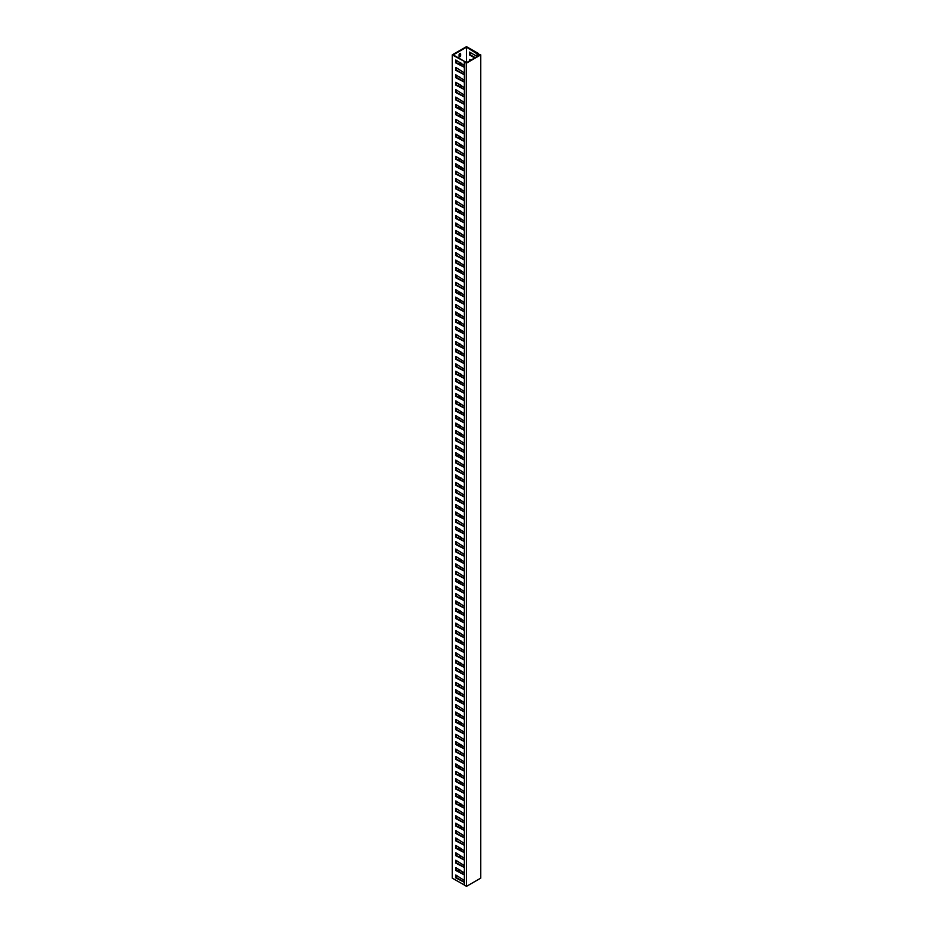 <?xml version="1.0" encoding="UTF-8"?>
<svg xmlns="http://www.w3.org/2000/svg" width="933" height="933" viewBox="0 0 933 933"><rect width="100%" height="100%" fill="white"/><g stroke="black" fill="none" stroke-linecap="round" stroke-linejoin="round"><path stroke-width="1.4" d="M478.536 53.601L466.5 46.65L452.237 54.884L466.57 62.581L453.24 54.884L466.5 47.221L479.329 55.21L478.536 53.706M477.031 53.881L477.031 56.621M464.272 61.823L464.366 65.38M464.774 61.543L464.366 885.114L466.5 886.35L480.763 878.116L480.763 54.884L478.267 54.021M464.366 67.223L464.366 72.786M456.307 60.318L456.307 62.616L464.366 67.164M464.366 74.64L464.366 80.191M456.307 67.724L456.307 70.033L464.366 74.57M464.366 82.046L464.366 87.597M456.307 75.13L456.307 77.439L464.366 81.987M464.366 89.451L464.366 95.014M456.307 82.547L456.307 84.845L464.366 89.393M464.366 96.857L464.366 102.42M456.307 89.953L456.307 92.262L464.366 96.799M464.366 104.274L464.366 109.826M456.307 97.359L456.307 99.668L464.366 104.216M464.366 111.68L464.366 117.243M456.307 104.776L456.307 107.073L464.366 111.622M464.366 119.086L464.366 124.649M456.307 112.182L456.307 114.479L464.366 119.027M464.366 126.503L464.366 132.054M456.307 119.587L456.307 121.896L464.366 126.433M464.366 133.909L464.366 139.472M456.307 126.993L456.307 129.302L464.366 133.851M464.366 141.315L464.366 146.878M456.307 134.41L456.307 136.708L464.366 141.256M464.366 148.732L464.366 154.283M456.307 141.816L456.307 144.125L464.366 148.662M464.366 156.138L464.366 161.689M456.307 149.222L456.307 151.531L464.366 156.079M464.366 163.543L464.366 169.106M456.307 156.639L456.307 158.937L464.366 163.485M464.366 170.949L464.366 176.512M456.307 164.045L456.307 166.354L464.366 170.891M464.366 178.366L464.366 183.918M456.307 171.45L456.307 173.76L464.366 178.296M464.366 185.772L464.366 191.335M456.307 178.856L456.307 181.165L464.366 185.714M464.366 193.178L464.366 198.741M456.307 186.273L456.307 188.571L464.366 193.119M464.366 200.595L464.366 206.146M456.307 193.679L456.307 195.988L464.366 200.525M464.366 208.001L464.366 213.552M456.307 201.085L456.307 203.394L464.366 207.942M464.366 215.406L464.366 220.969M456.307 208.502L456.307 210.8L464.366 215.348M464.366 222.812L464.366 228.375M456.307 215.908L456.307 218.217L464.366 222.754M464.366 230.229L464.366 235.781M456.307 223.314L456.307 225.623L464.366 230.171M464.366 237.635L464.366 243.198M456.307 230.731L456.307 233.028L464.366 237.577M464.366 245.041L464.366 250.604M456.307 238.137L456.307 240.434L464.366 244.982M464.366 252.458L464.366 258.009M456.307 245.542L456.307 247.851L464.366 252.388M464.366 259.864L464.366 265.427M456.307 252.948L456.307 255.257L464.366 259.806M464.366 267.27L464.366 272.833M456.307 260.365L456.307 262.663L464.366 267.211M464.366 274.687L464.366 280.238M456.307 267.771L456.307 270.08L464.366 274.617M464.366 282.093L464.366 287.644M456.307 275.177L456.307 277.486L464.366 282.034M464.366 289.498L464.366 295.061M456.307 282.594L456.307 284.892L464.366 289.44M464.366 296.904L464.366 302.467M456.307 290L456.307 292.309L464.366 296.846M464.366 304.321L464.366 309.873M456.307 297.405L456.307 299.715L464.366 304.251M464.366 311.727L464.366 317.29M456.307 304.811L456.307 307.12L464.366 311.669M464.366 319.133L464.366 324.696M456.307 312.228L456.307 314.526L464.366 319.074M464.366 326.55L464.366 332.101M456.307 319.634L456.307 321.943L464.366 326.48M464.366 333.956L464.366 339.507M456.307 327.04L456.307 329.349L464.366 333.897M464.366 341.361L464.366 346.924M456.307 334.457L456.307 336.755L464.366 341.303M464.366 348.767L464.366 354.33M456.307 341.863L456.307 344.172L464.366 348.709M464.366 356.184L464.366 361.736M456.307 349.269L456.307 351.578L464.366 356.126M464.366 363.59L464.366 369.153M456.307 356.686L456.307 358.983L464.366 363.532M464.366 370.996L464.366 376.559M456.307 364.092L456.307 366.389L464.366 370.937M464.366 378.413L464.366 383.964M456.307 371.497L456.307 373.806L464.366 378.343M464.366 385.819L464.366 391.382M456.307 378.903L456.307 381.212L464.366 385.761M464.366 393.225L464.366 398.788M456.307 386.32L456.307 388.618L464.366 393.166M464.366 400.642L464.366 406.193M456.307 393.726L456.307 396.035L464.366 400.572M464.366 408.048L464.366 413.599M456.307 401.132L456.307 403.441L464.366 407.989M464.366 415.453L464.366 421.016M456.307 408.549L456.307 410.847L464.366 415.395M464.366 422.859L464.366 428.422M456.307 415.955L456.307 418.264L464.366 422.801M464.366 430.276L464.366 435.828M456.307 423.36L456.307 425.67L464.366 430.206M464.366 437.682L464.366 443.245M456.307 430.766L456.307 433.075L464.366 437.624M464.366 445.088L464.366 450.651M456.307 438.183L456.307 440.481L464.366 445.029M464.366 452.505L464.366 458.056M456.307 445.589L456.307 447.898L464.366 452.435M464.366 459.911L464.366 465.462M456.307 452.995L456.307 455.304L464.366 459.852M464.366 467.316L464.366 472.879M456.307 460.412L456.307 462.71L464.366 467.258M464.366 474.722L464.366 480.285M456.307 467.818L456.307 470.127L464.366 474.664M464.366 482.139L464.366 487.691M456.307 475.224L456.307 477.533L464.366 482.081M464.366 489.545L464.366 495.108M456.307 482.641L456.307 484.938L464.366 489.487M464.366 496.951L464.366 502.514M456.307 490.047L456.307 492.344L464.366 496.892M464.366 504.368L464.366 509.919M456.307 497.452L456.307 499.761L464.366 504.298M464.366 511.774L464.366 517.337M456.307 504.858L456.307 507.167L464.366 511.716M464.366 519.18L464.366 524.743M456.307 512.275L456.307 514.573L464.366 519.121M464.366 526.597L464.366 532.148M456.307 519.681L456.307 521.99L464.366 526.527M464.366 534.003L464.366 539.554M456.307 527.087L456.307 529.396L464.366 533.944M464.366 541.408L464.366 546.971M456.307 534.504L456.307 536.802L464.366 541.35M464.366 548.814L464.366 554.377M456.307 541.91L456.307 544.219L464.366 548.756M464.366 556.231L464.366 561.783M456.307 549.315L456.307 551.625L464.366 556.161M464.366 563.637L464.366 569.2M456.307 556.721L456.307 559.03L464.366 563.579M464.366 571.043L464.366 576.606M456.307 564.138L456.307 566.436L464.366 570.984M464.366 578.46L464.366 584.011M456.307 571.544L456.307 573.853L464.366 578.39M464.366 585.866L464.366 591.417M456.307 578.95L456.307 581.259L464.366 585.807M464.366 593.271L464.366 598.834M456.307 586.367L456.307 588.665L464.366 593.213M464.366 600.677L464.366 606.24M456.307 593.773L456.307 596.082L464.366 600.619M464.366 608.094L464.366 613.646M456.307 601.179L456.307 603.488L464.366 608.036M464.366 615.5L464.366 621.063M456.307 608.596L456.307 610.893L464.366 615.442M464.366 622.906L464.366 628.469M456.307 616.002L456.307 618.299L464.366 622.847M464.366 630.323L464.366 635.874M456.307 623.407L456.307 625.716L464.366 630.253M464.366 637.729L464.366 643.292M456.307 630.813L456.307 633.122L464.366 637.671M464.366 645.135L464.366 650.698M456.307 638.23L456.307 640.528L464.366 645.076M464.366 652.552L464.366 658.103M456.307 645.636L456.307 647.945L464.366 652.482M464.366 659.958L464.366 665.509M456.307 653.042L456.307 655.351L464.366 659.899M464.366 667.363L464.366 672.926M456.307 660.459L456.307 662.757L464.366 667.305M464.366 674.769L464.366 680.332M456.307 667.865L456.307 670.174L464.366 674.711M464.366 682.186L464.366 687.738M456.307 675.27L456.307 677.58L464.366 682.116M464.366 689.592L464.366 695.155M456.307 682.676L456.307 684.985L464.366 689.534M464.366 696.998L464.366 702.561M456.307 690.093L456.307 692.391L464.366 696.939M464.366 704.415L464.366 709.966M456.307 697.499L456.307 699.808L464.366 704.345M464.366 711.821L464.366 717.372M456.307 704.905L456.307 707.214L464.366 711.762M464.366 719.226L464.366 724.789M456.307 712.322L456.307 714.62L464.366 719.168M464.366 726.632L464.366 732.195M456.307 719.728L456.307 722.037L464.366 726.574M464.366 734.049L464.366 739.601M456.307 727.134L456.307 729.443L464.366 733.991M464.366 741.455L464.366 747.018M456.307 734.551L456.307 736.848L464.366 741.397M464.366 748.861L464.366 754.424M456.307 741.957L456.307 744.254L464.366 748.802M464.366 756.278L464.366 761.829M456.307 749.362L456.307 751.671L464.366 756.208M464.366 763.684L464.366 769.247M456.307 756.768L456.307 759.077L464.366 763.626M464.366 771.09L464.366 776.653M456.307 764.185L456.307 766.483L464.366 771.031M464.366 778.507L464.366 784.058M456.307 771.591L456.307 773.9L464.366 778.437M464.366 785.913L464.366 791.464M456.307 778.997L456.307 781.306L464.366 785.854M464.366 793.318L464.366 798.881M456.307 786.414L456.307 788.712L464.366 793.26M464.366 800.724L464.366 806.287M456.307 793.82L456.307 796.129L464.366 800.666M464.366 808.141L464.366 813.693M456.307 801.225L456.307 803.535L464.366 808.071M464.366 815.547L464.366 821.11M456.307 808.631L456.307 810.94L464.366 815.489M464.366 822.953L464.366 828.516M456.307 816.048L456.307 818.346L464.366 822.894M464.366 830.37L464.366 835.921M456.307 823.454L456.307 825.763L464.366 830.3M464.366 837.776L464.366 843.327M456.307 830.86L456.307 833.169L464.366 837.717M464.366 845.181L464.366 850.744M456.307 838.277L456.307 840.575L464.366 845.123M464.366 852.587L464.366 858.15M456.307 845.683L456.307 847.992L464.366 852.529M464.366 860.004L464.366 865.556M456.307 853.089L456.307 855.398L464.366 859.946M464.366 867.41L464.366 872.973M456.307 860.506L456.307 862.803L464.366 867.352M464.366 874.816L464.366 880.379M456.307 875.317L456.307 877.626L464.366 882.163M470.069 52.376L470.069 54.674L475.235 57.659M470.069 59.782L470.069 60.645M460.121 856.121A1.108 0.641 -60 0 1 460.156 856.389L460.156 857.614M459.141 795.452A1.108 0.641 120 0 0 459.083 795.837L459.083 797.237A1.108 0.641 120 0 0 460.657 796.327L460.156 796.036A1.108 0.641 -60 0 1 459.129 797.493M459.083 775.498L459.083 775.253A1.108 0.641 120 0 1 460.132 773.795A1.108 0.641 -60 0 1 460.156 774.063L460.156 775.463A1.108 0.641 -60 0 1 460.027 776.046M460.121 753.223A1.108 0.641 -60 0 1 460.156 753.479L460.156 753.887M459.957 714.433A1.108 0.641 -60 0 1 459.129 715.168M460.156 692.309L460.156 693.137A1.108 0.641 -60 0 1 459.619 694.304M460.121 670.897A1.108 0.641 -60 0 1 460.156 671.154L460.156 672.39M459.141 610.229A1.108 0.641 120 0 0 459.083 610.602L459.083 612.001A1.108 0.641 120 0 0 460.657 611.103L460.156 610.812A1.108 0.641 -60 0 1 459.129 612.27M459.083 590.274L459.083 590.029A1.108 0.641 120 0 1 460.132 588.571A1.108 0.641 -60 0 1 460.156 588.828L460.156 590.227A1.108 0.641 -60 0 1 460.027 590.811M460.121 567.987A1.108 0.641 -60 0 1 460.156 568.255L460.156 568.663M459.957 529.198A1.108 0.641 -60 0 1 459.129 529.944M460.156 507.086L460.156 507.914A1.108 0.641 -60 0 1 459.619 509.08M460.121 485.673A1.108 0.641 -60 0 1 460.156 485.93L460.156 487.166M459.141 425.005A1.108 0.641 120 0 0 459.083 425.378L459.083 426.778A1.108 0.641 120 0 0 460.657 425.868L460.156 425.588A1.108 0.641 -60 0 1 459.129 427.034M459.083 405.05L459.083 404.794A1.108 0.641 120 0 1 460.132 403.348A1.108 0.641 -60 0 1 460.156 403.604L460.156 405.004A1.108 0.641 -60 0 1 460.027 405.587M460.121 382.763A1.108 0.641 -60 0 1 460.156 383.02L460.156 383.44M459.957 343.974A1.108 0.641 -60 0 1 459.129 344.72M460.156 321.862L460.156 322.678A1.108 0.641 -60 0 1 459.619 323.856M460.121 300.438A1.108 0.641 -60 0 1 460.156 300.706L460.156 301.93M459.141 239.769A1.108 0.641 120 0 0 459.083 240.154L459.083 241.554A1.108 0.641 120 0 0 460.657 240.644L460.156 240.352A1.108 0.641 -60 0 1 459.129 241.81M459.083 219.815L459.083 219.57A1.108 0.641 120 0 1 460.132 218.112A1.108 0.641 -60 0 1 460.156 218.38L460.156 219.78A1.108 0.641 -60 0 1 460.027 220.363M460.121 197.539A1.108 0.641 -60 0 1 460.156 197.796L460.156 198.204M459.957 158.75A1.108 0.641 -60 0 1 459.129 159.485M460.156 136.626L460.156 137.454A1.108 0.641 -60 0 1 459.619 138.62M460.121 115.214A1.108 0.641 -60 0 1 460.156 115.47L460.156 116.707M460.016 870.057A1.563 0.898 -60 0 1 458.884 870.816M460.47 848.085L460.47 848.167A1.563 0.898 -60 0 1 459.631 849.905M460.47 825.868L460.47 827.594A1.563 0.898 -60 0 1 460.389 828.119M460.447 803.616A1.563 0.898 -60 0 1 460.47 803.884L460.47 805.937M459.502 788.257A1.563 0.898 -60 0 1 458.884 788.49M460.366 782.799A1.563 0.898 -60 0 1 460.47 783.3L460.47 783.708M460.354 766.518A1.563 0.898 -60 0 1 458.884 767.917M460.47 744.359L460.47 745.269A1.563 0.898 -60 0 1 460.097 746.447M460.47 722.13L460.47 724.44M460.366 700.473A1.563 0.898 -60 0 1 460.47 700.975L460.47 702.211M460.016 684.822A1.563 0.898 -60 0 1 458.884 685.592M460.47 662.862L460.47 662.943A1.563 0.898 -60 0 1 459.631 664.681M460.47 640.633L460.47 642.359A1.563 0.898 -60 0 1 460.389 642.895M460.447 618.392A1.563 0.898 -60 0 1 460.47 618.649L460.47 620.713M459.502 603.033A1.563 0.898 -60 0 1 458.884 603.266M460.366 597.575A1.563 0.898 -60 0 1 460.47 598.076L460.47 598.485M460.354 581.294A1.563 0.898 -60 0 1 458.884 582.682M460.47 559.135L460.47 560.045A1.563 0.898 -60 0 1 460.097 561.223M460.47 536.907L460.47 539.216M460.366 515.249A1.563 0.898 -60 0 1 460.47 515.751L460.47 516.987M460.016 499.598A1.563 0.898 -60 0 1 458.884 500.368M460.47 477.638L460.47 477.719A1.563 0.898 -60 0 1 459.631 479.445M460.47 455.409L460.47 457.135A1.563 0.898 -60 0 1 460.389 457.66M460.447 433.169A1.563 0.898 -60 0 1 460.47 433.425L460.47 435.489M459.502 417.797A1.563 0.898 -60 0 1 458.884 418.042M460.366 412.351A1.563 0.898 -60 0 1 460.47 412.841L460.47 413.261M460.354 396.059A1.563 0.898 -60 0 1 458.884 397.458M460.47 373.911L460.47 374.809A1.563 0.898 -60 0 1 460.097 375.987M460.47 351.683L460.47 353.98M460.366 330.025A1.563 0.898 -60 0 1 460.47 330.527L460.47 331.751M460.016 314.374A1.563 0.898 -60 0 1 458.884 315.132M460.47 292.402L460.47 292.484A1.563 0.898 -60 0 1 459.631 294.222M460.47 270.173L460.47 271.911A1.563 0.898 -60 0 1 460.389 272.436M460.447 247.933A1.563 0.898 -60 0 1 460.47 248.201L460.47 250.254M459.502 232.574A1.563 0.898 -60 0 1 458.884 232.807M460.366 227.116A1.563 0.898 -60 0 1 460.47 227.617L460.47 228.025M460.354 210.835A1.563 0.898 -60 0 1 458.884 212.234M460.47 188.676L460.47 189.586A1.563 0.898 -60 0 1 460.097 190.764M460.47 166.447L460.47 168.756M460.366 144.79A1.563 0.898 -60 0 1 460.47 145.291L460.47 146.528M460.016 129.139A1.563 0.898 -60 0 1 458.884 129.909M460.47 107.178L460.47 107.26A1.563 0.898 -60 0 1 459.631 108.998M460.47 84.95L460.47 86.676A1.563 0.898 -60 0 1 460.389 87.212M460.447 62.709A1.563 0.898 -60 0 1 460.47 62.966L460.47 65.03M460.121 53.473A1.108 0.641 -60 0 1 460.156 53.729L460.156 55.129A1.108 0.641 -60 0 1 459.129 56.586M452.237 54.884L452.237 878.116L464.366 885.009M464.272 65.427L455.805 60.027L455.805 62.908L464.272 67.281M464.272 880.437L455.805 875.026L455.805 877.906L464.272 882.28L464.272 885.067M464.272 873.02L455.805 867.62L455.805 870.501L464.272 874.874M464.272 865.614L455.805 860.214L455.805 863.095L464.272 867.468M464.272 858.208L455.805 852.809L455.805 855.689L464.272 860.063M464.272 850.803L455.805 845.391L455.805 848.272L464.272 852.645M464.272 843.385L455.805 837.986L455.805 840.866L464.272 845.24M464.272 835.98L455.805 830.58L455.805 833.461L464.272 837.834M464.272 828.574L455.805 823.163L455.805 826.043L464.272 830.417M464.272 821.157L455.805 815.757L455.805 818.638L464.272 823.011M464.272 813.751L455.805 808.351L455.805 811.232L464.272 815.605M464.272 806.345L455.805 800.934L455.805 803.826L464.272 808.188M464.272 798.928L455.805 793.528L455.805 796.409L464.272 800.782M464.272 791.522L455.805 786.122L455.805 789.003L464.272 793.377M464.272 784.117L455.805 778.717L455.805 781.597L464.272 785.971M464.272 776.711L455.805 771.299L455.805 774.18L464.272 778.554M464.272 769.293L455.805 763.894L455.805 766.774L464.272 771.148M464.272 761.888L455.805 756.488L455.805 759.369L464.272 763.742M464.272 754.482L455.805 749.071L455.805 751.951L464.272 756.325M464.272 747.065L455.805 741.665L455.805 744.546L464.272 748.919M464.272 739.659L455.805 734.259L455.805 737.14L464.272 741.513M464.272 732.253L455.805 726.854L455.805 729.734L464.272 734.108M464.272 724.848L455.805 719.436L455.805 722.317L464.272 726.69M464.272 717.43L455.805 712.031L455.805 714.911L464.272 719.285M464.272 710.025L455.805 704.625L455.805 707.506L464.272 711.879M464.272 702.619L455.805 697.208L455.805 700.088L464.272 704.462M464.272 695.202L455.805 689.802L455.805 692.683L464.272 697.056M464.272 687.796L455.805 682.396L455.805 685.277L464.272 689.65M464.272 680.39L455.805 674.979L455.805 677.871L464.272 682.233M464.272 672.973L455.805 667.573L455.805 670.454L464.272 674.827M464.272 665.567L455.805 660.167L455.805 663.048L464.272 667.422M464.272 658.162L455.805 652.762L455.805 655.642L464.272 660.016M464.272 650.756L455.805 645.344L455.805 648.225L464.272 652.599M464.272 643.338L455.805 637.939L455.805 640.819L464.272 645.193M464.272 635.933L455.805 630.533L455.805 633.414L464.272 637.787M464.272 628.527L455.805 623.116L455.805 625.996L464.272 630.37M464.272 621.11L455.805 615.71L455.805 618.591L464.272 622.964M464.272 613.704L455.805 608.304L455.805 611.185L464.272 615.558M464.272 606.298L455.805 600.899L455.805 603.779L464.272 608.153M464.272 598.893L455.805 593.481L455.805 596.362L464.272 600.735M464.272 591.475L455.805 586.076L455.805 588.956L464.272 593.33M464.272 584.07L455.805 578.67L455.805 581.551L464.272 585.924M464.272 576.664L455.805 571.253L455.805 574.133L464.272 578.507M464.272 569.247L455.805 563.847L455.805 566.728L464.272 571.101M464.272 561.841L455.805 556.441L455.805 559.322L464.272 563.695M464.272 554.435L455.805 549.024L455.805 551.916L464.272 556.278M464.272 547.018L455.805 541.618L455.805 544.499L464.272 548.872M464.272 539.612L455.805 534.212L455.805 537.093L464.272 541.467M464.272 532.207L455.805 526.807L455.805 529.687L464.272 534.061M464.272 524.801L455.805 519.389L455.805 522.27L464.272 526.644M464.272 517.383L455.805 511.984L455.805 514.864L464.272 519.238M464.272 509.978L455.805 504.578L455.805 507.459L464.272 511.832M464.272 502.572L455.805 497.161L455.805 500.041L464.272 504.415M464.272 495.155L455.805 489.755L455.805 492.636L464.272 497.009M464.272 487.749L455.805 482.349L455.805 485.23L464.272 489.603M464.272 480.343L455.805 474.944L455.805 477.824L464.272 482.198M464.272 472.938L455.805 467.526L455.805 470.407L464.272 474.78M464.272 465.52L455.805 460.121L455.805 463.001L464.272 467.375M464.272 458.115L455.805 452.715L455.805 455.596L464.272 459.969M464.272 450.709L455.805 445.298L455.805 448.178L464.272 452.552M464.272 443.292L455.805 437.892L455.805 440.773L464.272 445.146M464.272 435.886L455.805 430.486L455.805 433.367L464.272 437.74M464.272 428.48L455.805 423.069L455.805 425.961L464.272 430.323M464.272 421.063L455.805 415.663L455.805 418.544L464.272 422.917M464.272 413.657L455.805 408.257L455.805 411.138L464.272 415.512M464.272 406.252L455.805 400.852L455.805 403.732L464.272 408.106M464.272 398.846L455.805 393.434L455.805 396.315L464.272 400.689M464.272 391.428L455.805 386.029L455.805 388.909L464.272 393.283M464.272 384.023L455.805 378.623L455.805 381.504L464.272 385.877M464.272 376.617L455.805 371.206L455.805 374.086L464.272 378.46M464.272 369.2L455.805 363.8L455.805 366.681L464.272 371.054M464.272 361.794L455.805 356.394L455.805 359.275L464.272 363.648M464.272 354.388L455.805 348.989L455.805 351.869L464.272 356.243M464.272 346.983L455.805 341.571L455.805 344.452L464.272 348.825M464.272 339.565L455.805 334.166L455.805 337.046L464.272 341.42M464.272 332.16L455.805 326.76L455.805 329.641L464.272 334.014M464.272 324.754L455.805 319.343L455.805 322.223L464.272 326.597M464.272 317.337L455.805 311.937L455.805 314.818L464.272 319.191M464.272 309.931L455.805 304.531L455.805 307.412L464.272 311.785M464.272 302.525L455.805 297.114L455.805 300.006L464.272 304.368M464.272 295.108L455.805 289.708L455.805 292.589L464.272 296.962M464.272 287.702L455.805 282.302L455.805 285.183L464.272 289.557M464.272 280.297L455.805 274.897L455.805 277.777L464.272 282.151M464.272 272.891L455.805 267.479L455.805 270.36L464.272 274.734M464.272 265.473L455.805 260.074L455.805 262.954L464.272 267.328M464.272 258.068L455.805 252.668L455.805 255.549L464.272 259.922M464.272 250.662L455.805 245.251L455.805 248.131L464.272 252.505M464.272 243.245L455.805 237.845L455.805 240.726L464.272 245.099M464.272 235.839L455.805 230.439L455.805 233.32L464.272 237.693M464.272 228.433L455.805 223.034L455.805 225.914L464.272 230.288M464.272 221.028L455.805 215.616L455.805 218.497L464.272 222.87M464.272 213.61L455.805 208.211L455.805 211.091L464.272 215.465M464.272 206.205L455.805 200.805L455.805 203.686L464.272 208.059M464.272 198.799L455.805 193.388L455.805 196.268L464.272 200.642M464.272 191.382L455.805 185.982L455.805 188.863L464.272 193.236M464.272 183.976L455.805 178.576L455.805 181.457L464.272 185.83M464.272 176.57L455.805 171.159L455.805 174.051L464.272 178.413M464.272 169.153L455.805 163.753L455.805 166.634L464.272 171.007M464.272 161.747L455.805 156.347L455.805 159.228L464.272 163.602M464.272 154.342L455.805 148.942L455.805 151.822L464.272 156.196M464.272 146.936L455.805 141.524L455.805 144.405L464.272 148.779M464.272 139.518L455.805 134.119L455.805 136.999L464.272 141.373M464.272 132.113L455.805 126.713L455.805 129.594L464.272 133.967M464.272 124.707L455.805 119.296L455.805 122.176L464.272 126.55M464.272 117.29L455.805 111.89L455.805 114.771L464.272 119.144M464.272 109.884L455.805 104.484L455.805 107.365L464.272 111.738M464.272 102.478L455.805 97.079L455.805 99.959L464.272 104.333M464.272 95.073L455.805 89.661L455.805 92.542L464.272 96.915M464.272 87.655L455.805 82.256L455.805 85.136L464.272 89.51M464.272 80.25L455.805 74.85L455.805 77.731L464.272 82.104M464.272 72.844L455.805 67.433L455.805 70.313L464.272 74.687M456.307 867.912L456.307 870.209L464.366 874.757M460.657 857.905L460.657 856.669A1.108 0.641 120 0 0 459.188 857.065M459.083 817.646L459.083 817.821A1.108 0.641 120 0 0 460.004 818.183M460.517 776.326A1.108 0.641 120 0 0 460.657 775.743L460.657 774.343A1.108 0.641 120 0 0 460.61 774.075M460.657 754.179L460.657 753.771A1.108 0.641 120 0 0 459.572 753.561M459.083 713.92L459.083 714.911A1.108 0.641 120 0 0 460.459 714.713M460.121 694.595A1.108 0.641 120 0 0 460.657 693.429L460.657 692.601M459.479 691.924A1.108 0.641 120 0 0 459.083 692.927L459.083 694M460.657 672.681L460.657 671.445A1.108 0.641 120 0 0 459.188 671.83M459.083 632.422L459.083 632.586A1.108 0.641 120 0 0 460.004 632.947M460.517 591.102A1.108 0.641 120 0 0 460.657 590.519L460.657 589.12A1.108 0.641 120 0 0 460.61 588.851M460.657 568.955L460.657 568.535A1.108 0.641 120 0 0 459.572 568.325M459.083 528.696L459.083 529.687A1.108 0.641 120 0 0 460.459 529.489M460.121 509.371A1.108 0.641 120 0 0 460.657 508.193L460.657 507.377M459.479 506.689A1.108 0.641 120 0 0 459.083 507.704L459.083 508.777M460.657 487.446L460.657 486.221A1.108 0.641 120 0 0 459.188 486.606M459.083 447.199L459.083 447.362A1.108 0.641 120 0 0 460.004 447.723M460.517 405.878A1.108 0.641 120 0 0 460.657 405.295L460.657 403.896A1.108 0.641 120 0 0 460.61 403.616M460.657 383.72L460.657 383.311A1.108 0.641 120 0 0 459.572 383.101M459.083 343.472L459.083 344.452A1.108 0.641 120 0 0 460.459 344.265M460.121 324.136A1.108 0.641 120 0 0 460.657 322.97L460.657 322.142M459.479 321.465A1.108 0.641 120 0 0 459.083 322.48L459.083 323.541M460.657 302.222L460.657 300.986A1.108 0.641 120 0 0 459.188 301.382M459.083 261.963L459.083 262.126A1.108 0.641 120 0 0 460.004 262.5M460.517 220.643A1.108 0.641 120 0 0 460.657 220.06L460.657 218.66A1.108 0.641 120 0 0 460.61 218.392M460.657 198.496L460.657 198.088A1.108 0.641 120 0 0 459.572 197.866M459.083 158.237L459.083 159.228A1.108 0.641 120 0 0 460.459 159.03M460.121 138.912A1.108 0.641 120 0 0 460.657 137.746L460.657 136.918M459.479 136.241A1.108 0.641 120 0 0 459.083 137.244L459.083 138.317M460.657 116.998L460.657 115.762A1.108 0.641 120 0 0 459.188 116.147M459.083 76.739L459.083 76.903A1.108 0.641 120 0 0 460.004 77.264M458.768 869.334L458.768 870.314A1.563 0.898 120 0 0 459.083 871.037A1.563 0.898 120 0 0 460.517 870.337M460.121 850.196A1.563 0.898 120 0 0 460.972 848.459L460.972 848.377M458.768 847.106L458.768 849.403M460.89 828.411A1.563 0.898 120 0 0 460.972 827.874L460.972 826.148M459.036 825.029A1.563 0.898 120 0 0 458.768 826.032L458.768 827.174M460.972 806.229L460.972 804.176A1.563 0.898 120 0 0 460.949 803.908M460.109 803.43A1.563 0.898 120 0 0 458.826 804.992M460.972 784L460.972 783.592A1.563 0.898 120 0 0 460.645 782.869A1.563 0.898 120 0 0 459.561 783.184M458.768 787.825L458.768 787.988A1.563 0.898 120 0 0 459.083 788.712A1.563 0.898 120 0 0 460.004 788.548M458.768 765.596L458.768 767.416A1.563 0.898 120 0 0 458.954 768.011M459.258 768.186A1.563 0.898 120 0 0 460.844 766.809M460.599 746.738A1.563 0.898 120 0 0 460.972 745.56L460.972 744.651M458.791 743.391A1.563 0.898 120 0 0 458.768 743.706L458.768 745.677M460.972 724.731L460.972 722.422M459.456 721.547A1.563 0.898 120 0 0 458.768 723.122L458.768 723.448M460.972 702.502L460.972 701.266A1.563 0.898 120 0 0 460.645 700.555A1.563 0.898 120 0 0 459.106 701.418M458.768 684.099L458.768 685.09A1.563 0.898 120 0 0 459.083 685.802A1.563 0.898 120 0 0 460.517 685.114M460.121 664.961A1.563 0.898 120 0 0 460.972 663.235L460.972 663.153M458.768 661.87L458.768 664.179M460.89 643.175A1.563 0.898 120 0 0 460.972 642.65L460.972 640.924M459.036 639.805A1.563 0.898 120 0 0 458.768 640.796L458.768 641.951M460.972 621.005L460.972 618.941A1.563 0.898 120 0 0 460.949 618.684M460.109 618.194A1.563 0.898 120 0 0 458.826 619.757M460.972 598.776L460.972 598.356A1.563 0.898 120 0 0 460.645 597.645A1.563 0.898 120 0 0 459.561 597.96M458.768 602.601L458.768 602.765A1.563 0.898 120 0 0 459.083 603.476A1.563 0.898 120 0 0 460.004 603.313M458.768 580.373L458.768 582.18A1.563 0.898 120 0 0 458.954 582.787M459.258 582.962A1.563 0.898 120 0 0 460.844 581.574M460.599 561.514A1.563 0.898 120 0 0 460.972 560.325L460.972 559.427M458.791 558.167A1.563 0.898 120 0 0 458.768 558.47L458.768 560.453M460.972 539.496L460.972 537.198M459.456 536.312A1.563 0.898 120 0 0 458.768 537.898L458.768 538.224M460.972 517.279L460.972 516.042A1.563 0.898 120 0 0 460.645 515.319A1.563 0.898 120 0 0 459.106 516.194M458.768 498.875L458.768 499.866A1.563 0.898 120 0 0 459.083 500.578A1.563 0.898 120 0 0 460.517 499.89M460.121 479.737A1.563 0.898 120 0 0 460.972 477.999L460.972 477.918M458.768 476.646L458.768 478.956M460.89 457.951A1.563 0.898 120 0 0 460.972 457.427L460.972 455.701M459.036 454.581A1.563 0.898 120 0 0 458.768 455.572L458.768 456.727M460.972 435.769L460.972 433.717A1.563 0.898 120 0 0 460.949 433.448M460.109 432.97A1.563 0.898 120 0 0 458.826 434.533M460.972 413.541L460.972 413.132A1.563 0.898 120 0 0 460.645 412.421A1.563 0.898 120 0 0 459.561 412.724M458.768 417.378L458.768 417.541A1.563 0.898 120 0 0 459.083 418.252A1.563 0.898 120 0 0 460.004 418.089M458.768 395.149L458.768 396.957A1.563 0.898 120 0 0 458.954 397.563M459.258 397.738A1.563 0.898 120 0 0 460.844 396.35M460.599 376.279A1.563 0.898 120 0 0 460.972 375.101L460.972 374.191M458.791 372.932A1.563 0.898 120 0 0 458.768 373.247L458.768 375.229M460.972 354.272L460.972 351.963M459.456 351.088A1.563 0.898 120 0 0 458.768 352.662L458.768 353.001M460.972 332.043L460.972 330.807A1.563 0.898 120 0 0 460.645 330.095A1.563 0.898 120 0 0 459.106 330.97M458.768 313.651L458.768 314.631A1.563 0.898 120 0 0 459.083 315.354A1.563 0.898 120 0 0 460.517 314.654M460.121 294.513A1.563 0.898 120 0 0 460.972 292.775L460.972 292.694M458.768 291.423L458.768 293.72M460.89 272.728A1.563 0.898 120 0 0 460.972 272.191L460.972 270.465M459.036 269.345A1.563 0.898 120 0 0 458.768 270.348L458.768 271.491M460.972 250.545L460.972 248.481A1.563 0.898 120 0 0 460.949 248.225M460.109 247.735A1.563 0.898 120 0 0 458.826 249.309M460.972 228.317L460.972 227.909A1.563 0.898 120 0 0 460.645 227.186A1.563 0.898 120 0 0 459.561 227.5M458.768 232.142L458.768 232.305A1.563 0.898 120 0 0 459.083 233.028A1.563 0.898 120 0 0 460.004 232.865M458.768 209.913L458.768 211.733A1.563 0.898 120 0 0 458.954 212.327M459.258 212.502A1.563 0.898 120 0 0 460.844 211.126M460.599 191.055A1.563 0.898 120 0 0 460.972 189.877L460.972 188.967M458.791 187.708A1.563 0.898 120 0 0 458.768 188.023L458.768 189.994M460.972 169.048L460.972 166.739M459.456 165.864A1.563 0.898 120 0 0 458.768 167.439L458.768 167.765M460.972 146.819L460.972 145.583A1.563 0.898 120 0 0 460.645 144.872A1.563 0.898 120 0 0 459.106 145.735M458.768 128.416L458.768 129.407A1.563 0.898 120 0 0 459.083 130.119A1.563 0.898 120 0 0 460.517 129.43M460.121 109.278A1.563 0.898 120 0 0 460.972 107.552L460.972 107.47M458.768 106.187L458.768 108.496M460.89 87.492A1.563 0.898 120 0 0 460.972 86.967L460.972 85.241M459.036 84.122A1.563 0.898 120 0 0 458.768 85.113L458.768 86.268M460.972 65.322L460.972 63.257A1.563 0.898 120 0 0 460.949 63.001M460.109 62.511A1.563 0.898 120 0 0 458.826 64.074M460.657 55.42L460.657 54.021A1.108 0.641 120 0 0 459.083 54.919L459.083 56.318A1.108 0.641 120 0 0 460.657 55.42L460.156 55.129M456.307 876.344L457.193 875.83M461.613 873.276L463.608 872.133M466.5 47.221L466.5 61.963M474.734 57.951L469.567 54.965L469.567 52.085L477.031 56.4M469.567 60.937L469.567 59.49L470.815 60.213M478.267 53.857L480.04 54.884L466.5 62.698L464.727 61.683M464.366 61.881L466.5 63.117L466.5 886.35M466.5 63.117L480.763 54.884"/></g></svg>
